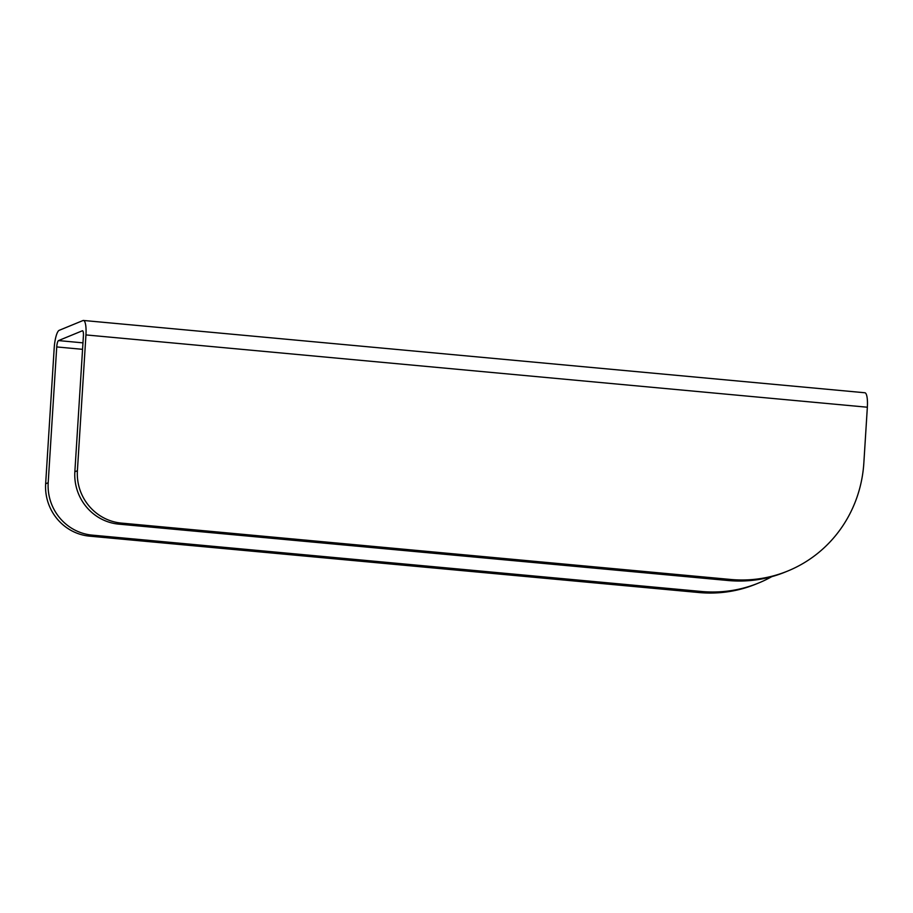 <?xml version="1.0" encoding="UTF-8"?>
<svg xmlns="http://www.w3.org/2000/svg" width="913" height="913" viewBox="0 0 913 913"><rect width="100%" height="100%" fill="white"/><g stroke="black" fill="none" stroke-linecap="round" stroke-linejoin="round"><path stroke-width="1.37" d="M758.76 582.951L756.226 583.989A129.281 124.647 -112.4 0 1 698.97 592.537L701.515 591.487A129.281 124.647 67.6 0 0 758.76 582.951A129.281 124.647 67.6 0 0 771.77 576.662M77.4 470.709A48.48 46.746 67.6 0 0 121.281 523.081L118.736 524.13A48.48 46.746 -112.4 0 1 74.855 471.759L77.4 470.709L85.948 334.923A16.16 3.835 -84.7 0 0 83.46 320.463A16.16 3.835 -84.7 0 0 82.98 320.543L59.174 330.335A16.16 3.835 -84.7 0 0 54.198 347.99L45.65 483.776L48.195 482.726A48.48 46.746 67.6 0 0 92.065 535.109L701.515 591.487M92.065 535.109L89.531 536.148A48.48 46.746 -112.4 0 1 45.65 483.776M89.531 536.148L698.97 592.537M74.855 471.759L83.403 335.961A5.82 1.381 -84.7 0 0 82.512 330.757A5.82 1.381 -84.7 0 0 82.341 330.791L58.523 340.583A5.82 1.381 -84.7 0 0 56.732 346.94L48.195 482.726M118.736 524.13L728.175 580.52L730.72 579.47A129.281 124.647 67.6 0 0 787.976 570.933A129.281 124.647 67.6 0 0 863.846 462.948L867.35 407.221A16.16 3.835 -84.7 0 0 864.873 392.761L83.46 320.463M787.976 570.933L785.431 571.972A129.281 124.647 -112.4 0 1 728.175 580.52M121.281 523.081L730.72 579.47M56.732 346.94L82.558 349.325M58.523 340.583L82.969 342.854M85.948 334.923L867.35 407.221"/></g></svg>
